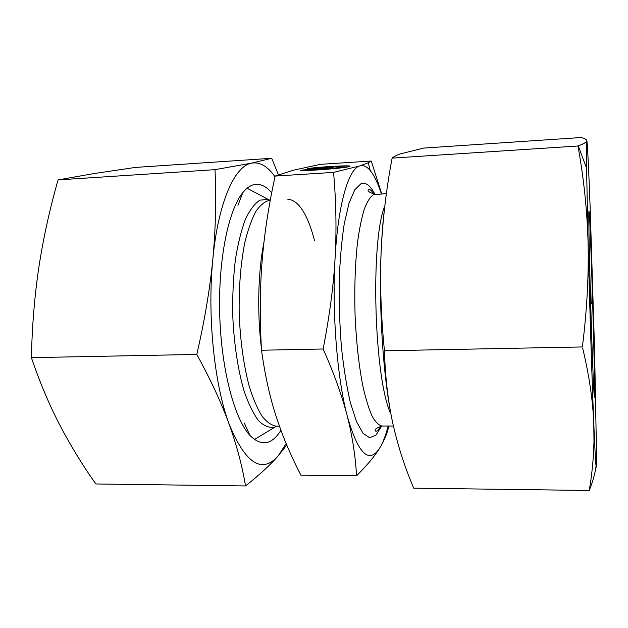 <?xml version="1.0" encoding="UTF-8"?>
<svg xmlns="http://www.w3.org/2000/svg" width="628" height="628" viewBox="0 0 628 628"><rect width="100%" height="100%" fill="white"/><g stroke="black" fill="none" stroke-linecap="round" stroke-linejoin="round"><path stroke-width="0.94" d="M307.579 168.547C323.334 166.514 353.768 164.952 349.718 166.428C347.574 167.912 306.417 171.232 300.577 170.376L311.896 169.662C320.037 169.607 339.858 167.809 341.075 167.017C343.178 166.232 329.645 166.75 318.647 167.841L307.579 168.547M348.093 166.86L341.232 166.899M311.896 169.662L311.943 170.259M329.676 168.186L324.558 168.775M325.697 167.464L334.167 166.922L328.475 168.524L319.84 169.073L322.384 168.375L300.977 170.274L312.03 168.948L307.202 168.649L323.224 168.147L325.697 167.464L325.775 168.437M323.224 168.147L323.279 168.853M318.953 167.896L319.024 168.783M317.548 168.963L312.053 169.309M312.03 168.948L312.077 169.568M322.384 168.375L322.423 168.908M371.266 161.035L320.633 164.316L293.841 170.109L275.142 176.06L274.569 178.713C268.384 207.397 264.239 234.817 262.135 260.973C259.914 287.726 259.702 317.478 261.499 350.236C264.985 375.112 269.836 397.092 276.053 416.168L280.685 429.615C286.078 444.271 292.813 459.46 300.891 475.192L356.563 475.773C355.362 455.473 352.237 435.51 347.206 415.885C342.291 396.433 334.269 374.139 323.145 348.987C329.629 315.523 333.609 285.159 335.093 257.904C336.655 230.531 336.145 202.028 333.57 172.394L359.82 165.902L368.204 162.793L371.266 161.035L381.714 193.895M275.142 176.06L333.57 172.394M261.499 350.236L323.145 348.987M388.881 426.035C387.311 433.226 384.305 440.471 379.861 447.78L378.464 449.978C373.739 457.357 366.438 465.952 356.563 475.773M381.392 193.911C378.032 183.439 374.351 175.714 370.363 170.738C366.909 166.506 363.392 164.889 359.82 165.902C348.721 168.524 338.092 203.574 335.093 257.904C331.843 311.669 337.142 378.017 347.206 415.885C357.693 452.403 368.126 463.715 378.503 449.821L379.861 447.78C382.994 442.575 385.765 435.33 388.159 426.035M280.944 430.313C271.626 445.032 261.272 446.72 249.873 435.369C234.448 418.805 221.291 369.507 219.721 314.785C218.104 260.063 228.364 210.09 242.801 192.655C246.294 188.361 249.897 185.723 253.594 184.75C259.866 183.258 265.895 185.943 271.689 192.788M274.993 176.735C267.677 166.318 259.898 161.781 251.647 163.115C234.856 165.69 218.191 202.138 212.853 259.011C215.647 228.851 216.362 199.068 214.988 169.662L251.647 163.115L271.704 158.28L135.381 167.425L94.122 173.548L58.066 179.898C49.824 208.731 43.458 237.604 38.975 266.5C34.626 295.348 32.099 325.728 31.4 357.646C39.564 381.706 48.905 403.945 59.417 424.355C70.085 444.828 82.229 464.704 95.833 483.968L245.517 485.946C242.235 466.055 236.764 445.409 229.087 424.002C245.43 463.48 261.743 474.179 278.016 456.101L286.18 443.627M271.704 158.28L278.392 174.788M286.753 445.001L278.016 456.101C270.134 465.081 259.301 475.027 245.517 485.946M229.087 424.002C221.299 402.65 210.537 379.461 196.799 354.435C204.555 320.955 209.901 289.147 212.853 259.011C207.138 315.272 214.313 384.752 229.087 424.002M214.988 169.662L58.066 179.898M196.799 354.435L31.4 357.646M589.975 278.133L591.482 329.81M588.891 211.361C588.491 215.475 589.464 264.215 591.05 316.12C592.636 368.079 594.229 403.474 594.528 396.229C595.305 383.818 590.642 223.992 589.143 211.652L588.891 211.361M594.575 349.945L590.194 208.739C588.679 167.637 587.259 138.45 586.693 140.931L586.576 168.178L588.083 242.855C589.59 304.062 592.016 380.466 593.782 423.241L594.488 439.773C595.862 468.7 596.569 474.76 596.6 457.945L594.575 349.945M596.058 466.157C595.124 473.473 592.856 481.582 589.245 490.476C592.023 474.305 593.601 457.961 593.978 441.445L593.782 423.241C592.824 399.958 589.033 374.524 582.391 346.939C586.945 310.318 588.844 275.621 588.083 242.855C587.141 210.058 583.757 177.771 577.948 146.002L578.255 145.884C583.608 143.906 586.419 142.258 586.693 140.931C586.819 139.581 584.935 138.45 581.041 137.524L423.704 148.082L400.405 153.868C396.456 155.226 393.693 156.647 392.131 158.115C386.236 189.24 382.57 220.459 381.133 251.765C381.863 234.833 383.08 219.659 384.791 206.235M390.498 411.678C382.703 369.908 378.77 304.776 381.133 251.765C379.854 283.024 380.968 316.025 384.454 350.785C385.223 377.2 388.033 401.488 392.893 423.657C397.909 445.904 404.84 467.405 413.703 488.16L589.245 490.476M392.131 158.115L577.948 146.002M384.454 350.785L582.391 346.939M591.788 303.936L592.408 280.229M314.62 240.869C307.516 213.983 298.575 200.104 287.789 199.233M263.941 242.4C258.116 271.061 257.025 312.383 261.374 347.888M279.452 426.2L276.43 426.208C271.571 425.494 266.735 422.095 261.923 416.019C257.237 408.388 252.958 398.309 249.088 385.788C243.625 364.931 240.328 341.075 239.197 314.22C238.766 287.341 240.665 263.336 244.904 242.196C248.029 229.471 251.718 219.164 255.957 211.275C260.408 204.924 265.032 201.25 269.836 200.254L270.276 200.23M270.064 200.238L267.881 199.429L260.008 200.136C254.787 203.425 249.92 209.807 245.407 219.266C241.231 230.445 237.871 244.072 235.319 260.157C233.349 277.317 232.478 295.396 232.705 314.408C233.844 342.904 237.894 369.821 244.056 390.93C248.484 403.788 253.335 413.734 258.61 420.752C263.972 425.949 269.279 428.084 274.522 427.15L276.65 426.208M384.862 205.686C370.057 241.246 374.092 379.485 390.938 414.095M380.725 426.153C379.014 429.309 377.436 431.028 376.007 431.303C373.636 430.023 375.646 428.265 382.052 426.043C378.755 425.352 375.434 422.047 372.098 416.144C368.824 408.726 365.786 398.898 362.992 386.667C358.981 366.297 356.351 342.731 355.095 315.986C354.294 289.115 355.095 264.655 357.497 242.604C359.334 229.181 361.587 218.026 364.271 209.148C367.121 201.737 370.159 196.933 373.385 194.743L386.401 193.628M374.908 194.272C370.481 185.605 365.873 182.065 361.076 183.635L354.765 189.766L349.011 203.268L344.238 223.788C341.671 240.665 339.984 259.819 339.175 281.25C338.955 303.371 339.709 325.343 341.444 347.174C343.697 368.134 346.672 386.597 350.353 402.564L356.453 421.529L363.039 433.328L369.68 437.747L375.991 435.094L381.667 426.059M341.075 167.017L341.137 167.88M247.11 188.235L269.836 200.254M254.434 439.529L276.43 426.208M382.052 426.043L393.418 426.027M375.293 194.256C368.762 192.388 366.65 190.755 368.958 189.366C370.104 189.232 371.768 190.857 373.958 194.233M370.363 170.738L368.204 162.793M244.284 422.982L249.873 435.369M237.941 205.348L242.801 192.655M594.488 439.773L593.978 441.445M586.576 168.178L578.255 145.884"/></g></svg>
